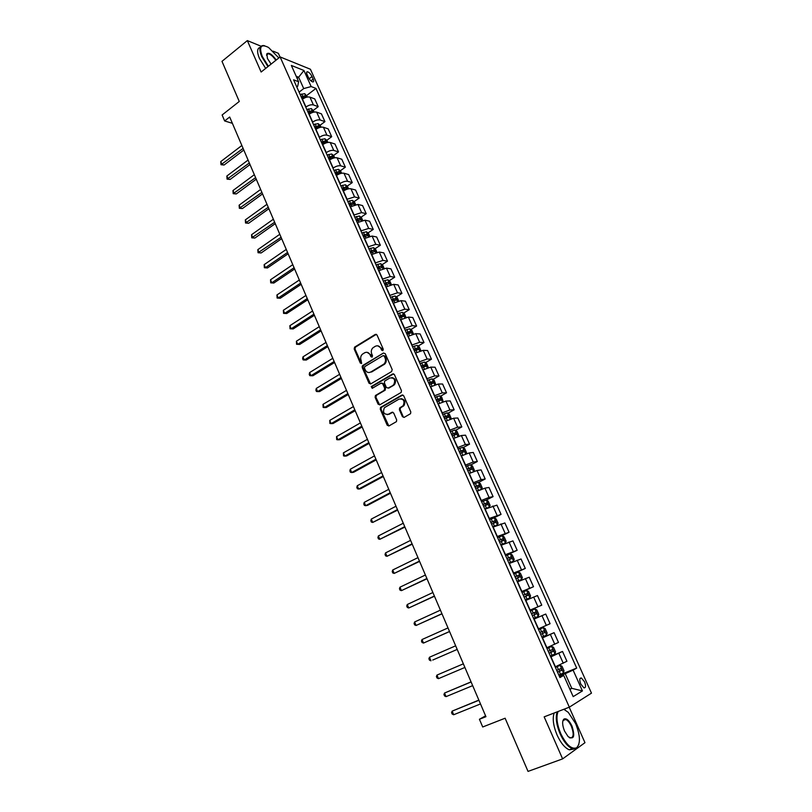 <?xml version="1.0" encoding="UTF-8"?>
<svg xmlns="http://www.w3.org/2000/svg" width="812" height="812" viewBox="0 0 812 812"><rect width="100%" height="100%" fill="white"/><g stroke="black" fill="none" stroke-linecap="round" stroke-linejoin="round"><path stroke-width="1.22" d="M382.858 350.632L383.264 349.201L377.032 335.021L375.296 334.402L354.6 347.13L354.205 349.018L360.295 363.076L361.624 363.421L361.086 360.295C360.264 357.97 360.66 355.971 362.284 354.286L364.598 352.804C366.922 351.708 368.76 352.388 370.11 354.834L370.901 356.661L372.109 357.118L372.515 355.697L371.713 353.859C370.881 351.535 371.277 349.525 372.901 347.83L375.256 346.318C377.61 345.212 379.468 345.892 380.828 348.348L381.63 350.185L382.858 350.632M584.528 681.806L581.372 677.99C579.484 677.949 579.291 679.979 580.783 684.059L583.94 687.886C585.838 687.916 586.041 685.886 584.528 681.806M402.417 416.657L404.193 417.358L410.557 413.684L410.801 411.928L403.696 395.748L401.91 395.068L380.534 407.421L380.26 409.218L387.192 425.234L388.948 425.945L396.439 421.641L396.682 419.885L393.688 412.983L391.922 412.293L388.38 414.303C383.873 414.617 382.553 412.405 384.421 407.675L399.118 399.068C403.635 398.692 404.995 400.884 403.188 405.655L399.646 407.969L399.392 409.745L402.417 416.657L404.051 417.429M261.017 46.203L247.335 40.6L221.98 61.347L239.266 101.459L222.112 114.989L224.65 120.958L229.684 117.009L485.941 716.691L479.425 719.27L482.714 726.984L505.115 718.224L528.033 771.4L562.614 758.885L584.975 742.686L569.202 707.222M247.335 40.6L261.129 72.024L280.11 56.931L569.334 707.171L544.162 716.854L562.614 758.885M391.607 371.581L392.186 369.541L385.213 353.656L383.467 353.017L362.761 365.481L362.203 367.491L369.013 383.234L370.739 383.893L391.607 371.581M394.419 374.606L401.453 390.633L401.179 392.44L379.803 404.823L378.067 404.143L375.114 397.332L375.418 395.525L384.137 390.389L384.715 388.359L382.746 383.843L381.001 383.173L372.231 388.329L371.236 386.583L392.643 373.946L394.419 374.606M280.008 57.013L278.364 53.318L273.147 51.176M307.088 74.572L308.266 77.181C309.646 79.84 311.169 81.433 312.823 81.941C313.828 81.921 313.95 80.987 313.188 79.129L312.021 76.531C310.631 73.872 309.108 72.278 307.443 71.771C306.449 71.791 306.337 72.725 307.088 74.572M280.11 56.931L310.417 69.243L591.481 693.143L569.334 707.171M296.786 86.985L297.669 86.305L298.633 81.758L293.599 79.82L559.935 677.563L563.711 675.422L559.539 676.69M298.633 81.758L291.346 65.437L303.942 70.492L311.158 86.559L303.708 88.579L299.09 92.132M306.794 95.41L315.969 88.406L311.158 86.559M315.969 88.406L576.693 668.083L573.099 670.123L582.437 690.921L573.181 696.625L563.711 675.422M485.576 715.839L479.425 719.27M224.65 120.958L232.374 123.312M297.131 78.399L298.633 77.231L296.187 76.277M303.708 88.579L298.633 77.231L303.942 70.492M569.821 689.104L571.78 688.332L565.223 673.676L559.265 676.061M550.506 656.411L562.523 651.457L566.928 661.272L555.164 666.875M562.523 651.457L550.749 656.949M542.183 637.714L554.099 632.68L558.473 642.424L546.679 647.834M554.099 632.68L542.294 637.988M546.344 625.413L541.98 615.669L545.745 614.045L550.079 623.717L538.265 628.935M541.98 615.669L533.91 619.16M529.972 610.319L541.756 605.153L529.911 610.177M541.756 605.153L537.453 595.551L525.587 600.484M521.791 591.968L533.494 586.721L521.619 591.562M533.494 586.721L529.221 577.2L517.325 581.94M513.681 573.759L525.293 568.441L513.387 573.099M525.293 568.441L521.05 558.981L509.134 563.548M505.632 555.692L517.153 550.282L505.216 554.758M517.153 550.282L512.94 540.893L500.994 545.288M500.405 536.427L509.073 532.266L497.106 536.57M509.073 532.266L504.891 522.948L492.914 527.161M493.797 517.944L501.055 514.382L489.068 518.513M501.055 514.382L496.903 505.135L484.906 509.175M489.078 507.287L490.103 505.419L488.195 501.166L486.276 500.04L493.087 496.629L489.057 497.411L481.08 500.588M493.087 496.629L488.976 487.454L484.926 488.164L476.979 491.301M478.501 482.429L485.19 479.009L481.12 479.669L473.152 482.795M485.19 479.009L481.1 469.894L477.009 470.493L469.052 473.589M470.777 464.941L477.344 461.51L473.234 462.048L465.276 465.134M477.344 461.51L473.284 452.467L469.163 452.944L461.216 455.999M463.104 447.585L469.559 444.154L465.408 444.57L457.471 447.605M469.559 444.154L465.53 435.171L461.368 435.526L453.512 438.49M455.491 430.35L461.825 426.909L457.643 427.213L449.716 430.198M461.825 426.909L457.826 417.997L453.624 418.231L445.707 421.205M447.919 413.247L454.152 409.796L449.929 409.979L442.022 412.922M454.152 409.796L450.183 400.945L445.94 401.067L438.044 403.99M440.398 396.266L446.529 392.805L442.276 392.876L434.379 395.779M446.529 392.805L442.591 384.015L438.318 384.025L430.431 386.908M432.938 379.407L438.967 375.936L434.674 375.895L426.797 378.757M438.967 375.936L435.059 367.217L430.746 367.115L422.869 369.947M425.518 362.659L431.456 359.188L427.132 359.036L419.266 361.847M431.456 359.188L427.579 350.53L423.235 350.317L415.368 353.108M418.15 346.044L424.006 342.562L419.642 342.299L411.785 345.07M424.006 342.562L420.149 333.965L415.764 333.641L407.918 336.391M410.831 329.54L416.597 326.048L412.202 325.683L404.366 328.413M416.597 326.048L412.77 317.512L408.355 317.086L400.529 319.796M403.564 313.158L409.248 309.656L404.823 309.179L396.997 311.869M409.248 309.656L405.442 301.181L401.006 300.643L393.181 303.323M396.347 296.887L401.95 293.386L397.494 292.797L389.679 295.446M401.95 293.386L398.174 284.961L393.698 284.322L385.893 286.961M389.181 280.739L394.703 277.217L390.207 276.537L382.411 279.145M394.703 277.217L390.948 268.863L386.451 268.122L378.656 270.711M382.056 264.702L387.507 261.17L382.98 260.378L375.195 262.956M387.507 261.17L383.782 252.867L379.245 252.024L371.47 254.582M374.982 248.766L380.361 245.234L375.804 244.341L368.039 246.878M380.361 245.234L376.656 236.992L372.089 236.048L364.334 238.566M367.958 232.953L373.256 229.41L368.678 228.416L360.924 230.912M373.256 229.41L369.592 221.219L364.994 220.184L357.239 222.661M360.985 217.251L366.212 213.688L361.604 212.602L353.859 215.058M366.212 213.688L362.568 205.568L357.94 204.421L350.205 206.867M354.052 201.65L359.208 198.087L354.57 196.9L346.846 199.316M359.208 198.087L355.595 190.008L350.936 188.78C348.784 188.465 346.277 189.216 343.415 191.043L343.212 191.175M347.16 186.161L352.266 182.588L347.597 181.309C345.445 180.975 342.938 181.726 340.076 183.553L339.883 183.685M352.266 182.588L348.663 174.57L343.983 173.24C341.822 172.895 339.325 173.636 336.472 175.463L336.28 175.605M340.319 170.774L345.364 167.191L340.664 165.821C338.502 165.455 335.995 166.186 333.164 168.023L332.961 168.165M345.364 167.191L341.791 159.233L337.082 157.812C334.909 157.426 332.412 158.147 329.581 159.994L329.388 160.137M333.529 155.488L338.502 151.905L333.783 150.443C331.611 150.037 329.114 150.758 326.292 152.605L326.089 152.747M338.502 151.905L334.96 143.998L330.22 142.486C328.048 142.059 325.551 142.78 322.74 144.627L322.537 144.769M326.779 140.314L331.692 136.72L326.942 135.168C324.759 134.731 322.273 135.442 319.471 137.299L319.268 137.441M331.692 136.72L328.17 128.864L323.409 127.261C321.227 126.804 318.73 127.514 315.939 129.372L315.746 129.514M320.07 125.251L324.932 121.638L320.161 119.993C317.969 119.526 315.482 120.217 312.691 122.084L312.498 122.236M324.932 121.638L321.43 113.842L316.65 112.147C314.447 111.66 311.96 112.35 309.189 114.218L308.996 114.37M313.412 110.28L318.213 106.666L313.412 104.931C311.219 104.423 308.733 105.103 305.962 106.981L305.769 107.133M318.213 106.666L314.741 98.912L309.93 97.135C307.718 96.608 305.241 97.288 302.48 99.176L302.287 99.318M569.963 689.418L571.78 688.332L582.437 690.921M316.65 127.788L317.543 127.129M322.851 143.196L324.201 142.212M329.043 158.726L330.89 157.396M335.62 174.113L337.589 172.712M342.451 189.46L344.288 188.171M349.333 204.898L350.906 203.812M356.255 220.448L357.402 219.676M363.238 236.109L363.827 235.724M558.9 675.239L576.693 668.083M383.467 353.017L362.132 366.354M565.223 673.676L573.099 670.123M382.797 350.662L381.61 348.378L377.773 345.81M367.044 352.296L370.891 354.864L372.069 357.138M376.372 334.321L355.402 347.171L355.006 349.058L361.462 363.543M362.761 365.481L363.563 365.501L362.994 367.511L370.556 383.985M384.238 356.113L383.01 355.656L364.821 366.588L364.426 367.998L365.268 369.927C366.608 372.383 368.445 373.084 370.779 372.018L384.015 363.999C385.558 362.294 385.913 360.315 385.091 358.062L384.238 356.113L385.01 356.143L383.843 355.656M369.247 372.525L370.779 372.018M385.01 356.143L385.862 358.082C386.695 360.335 386.329 362.314 384.786 364.02L371.571 372.028M381.975 383.081L383.528 383.843L385.487 388.349L385.192 390.166L376.474 395.302L375.905 397.312L379.661 404.904M393.647 373.855L372.2 386.441L372.221 388.329M392.988 385.233L393.749 384.634C395.698 379.833 394.388 377.621 389.821 377.996L384.685 381.061L384.37 382.888L386.339 387.405L388.095 388.085L394.52 384.634C396.51 380.798 395.606 378.453 391.82 377.58M393.759 385.233L388.877 388.075M400.996 398.651C404.833 399.402 405.817 401.727 403.96 405.635L400.417 407.939L400.164 409.715L403.178 416.617M387.375 414.668L388.38 414.303M392.835 412.191L389.151 414.272M402.864 394.967L381.315 407.401L381.041 409.187L388.836 425.995M307.545 97.004L304.713 93.664L300.176 94.578M241.854 145.5L220.762 161.588L221.97 164.471L224.082 165.009L243.793 150.037M301.82 98.272L305.748 97.237L304.997 95.806L301.181 96.841M301.546 97.653L304.997 95.806M224.082 165.009L221.006 164.714L243.092 148.403M221.006 164.714L220.762 161.588M314.264 112.046L311.382 108.595L306.834 109.539M248.076 160.055L226.842 176.031L228.06 178.924L230.161 179.432L250.005 164.562M308.499 113.264L312.427 112.198L311.676 110.757L307.86 111.812M308.205 112.604L311.676 110.757M230.161 179.432L227.076 179.147L249.325 162.968M227.076 179.147L226.842 176.031M321.034 127.19L320.222 125.363L318.101 123.627L313.554 124.591M254.329 174.702L232.963 190.556L234.191 193.479L236.282 193.946L256.247 179.188M315.218 128.347L319.136 127.261L318.395 125.819L314.569 126.895M314.914 127.657L318.395 125.819M236.282 193.946L233.186 193.672L255.587 177.645M233.186 193.672L232.963 190.556M327.855 142.435L326.972 140.476L324.861 138.761L320.304 139.755M260.632 189.45L239.114 205.182L240.352 208.126L242.433 208.552L262.54 193.916M321.988 143.531L325.906 142.435L325.165 140.973L321.339 142.07M321.664 142.81L325.165 140.973M242.433 208.552L239.347 208.298L261.9 192.403M239.347 208.298L239.114 205.182M334.717 157.792L333.783 155.691L331.661 153.996L327.104 155.021M266.975 204.289L245.315 219.9L246.564 222.864L248.634 223.259L268.873 208.735M328.799 158.827L332.707 157.701L331.986 156.239L328.139 157.345M328.464 158.076L331.986 156.239M248.634 223.259L245.539 223.006L268.254 207.273M245.539 223.006L245.315 219.9M278.841 57.946L268.559 47.472C260.896 43.635 258.805 46.629 262.276 56.464L268.396 66.249M267.95 66.604L261.718 56.617C258.835 49.41 259.383 45.716 263.382 45.533L264.59 45.736M271.096 64.097L267.452 58.525L266.833 53.775C268.985 52.252 272.121 54.333 276.232 60.017M232.709 86.234L231.014 82.306M265.666 68.411L259.444 58.444C256.785 51.927 257.049 48.243 260.216 47.38M275.796 60.362C273.147 56.434 270.609 54.221 268.173 53.724L266.549 55.226M558.118 711.485C555.976 716.702 556.849 724.071 560.737 733.601C566.299 744.878 571.587 749.608 576.591 747.811C580.661 743.569 580.336 735.499 575.606 723.583L568.309 712.398L563.832 709.282M578.834 744.472L576.378 748.441L572.348 748.705C567.903 746.827 563.832 741.884 560.128 733.886C556.332 724.659 555.347 717.311 557.174 711.85M563.954 709.241L565.203 709.942M571.963 726.029C575.201 736.504 573.922 740.026 568.106 736.596L564.533 731.044C562.198 725.065 562.036 721.046 564.046 718.996C566.563 718.082 569.202 720.427 571.963 726.029M569.303 737.621L569.973 737.935C573.668 737.925 574.135 734.048 571.374 726.304C569.659 722.609 567.761 720.325 565.7 719.473L563.843 719.615L562.817 721.117M519.436 751.455L517.193 746.248M573.962 749.05L569.293 749.821C564.837 747.943 560.767 743.01 557.073 735.022C553.287 725.806 552.322 718.468 554.16 713.007M563.447 719.584L564.107 720.071M341.629 173.25L340.624 171.017L338.513 169.332L333.955 170.388M273.36 219.23L251.558 234.719L252.806 237.693L254.877 238.058L275.248 223.645M335.66 174.225L339.568 173.088L338.848 171.606L335.001 172.743M335.315 173.433L338.848 171.606M254.877 238.058L251.771 237.825L274.649 222.234M251.771 237.825L251.558 234.719M348.581 188.82L347.516 186.435L345.415 184.781L340.847 185.867M279.795 234.272L257.83 249.639L259.099 252.633L261.149 252.958L281.662 238.667M342.573 189.724L346.47 188.567L345.75 187.085L341.903 188.232M342.207 188.912L345.75 187.085M261.149 252.958L258.043 252.735L281.084 237.297M258.043 252.735L257.83 249.639M355.595 204.492L354.458 201.975L352.367 200.341L347.8 201.457M286.26 249.416L264.154 264.651L265.422 267.666L267.473 267.95L288.128 253.78M349.525 205.334L353.423 204.167L352.712 202.665L348.855 203.832M349.15 204.492L352.712 202.665M267.473 267.95L264.357 267.737L265.422 267.666L287.56 252.451M264.357 267.737L264.154 264.651M362.649 220.285L361.452 217.606L359.361 216.002L354.793 217.149M292.777 264.661L270.518 279.764L271.797 282.799L273.837 283.043L294.634 268.995M356.529 221.057L360.426 219.869L359.716 218.357L355.859 219.544M356.133 220.174L359.716 218.357M273.837 283.043L270.721 282.85L271.797 282.799L294.086 267.716M270.721 282.85L270.518 279.764M369.754 236.18L368.496 233.359L366.405 231.775L361.827 232.953M299.334 280.008L276.922 294.969L278.212 298.024L280.241 298.248L301.181 284.322M363.583 236.891L367.471 235.673L366.77 234.15L362.903 235.368M363.177 235.977L366.77 234.15M280.241 298.248L277.115 298.055L278.212 298.024L300.653 283.083M277.115 298.055L276.922 294.969M376.91 252.187L375.58 249.223L373.5 247.66L368.922 248.868M305.931 295.456L283.368 310.285L284.667 313.361L286.687 313.544L307.768 299.74M370.688 252.836L374.565 251.598L373.875 250.066L370.008 251.294M370.262 251.882L373.875 250.066M286.687 313.544L283.561 313.361L284.667 313.361L307.261 298.552M283.561 313.361L283.368 310.285M384.117 268.315L382.726 265.189L380.645 263.656L376.068 264.895M312.579 311.006L289.864 325.703L291.163 328.799L293.183 328.941L314.406 315.269M377.844 268.884L381.721 267.635L381.041 266.092L377.154 267.341M377.407 267.909L379.407 267.148M293.183 328.941L290.046 328.779L291.163 328.799L313.919 314.132M290.046 328.779L289.864 325.703M391.374 284.555L389.912 281.277L387.842 279.764L383.254 281.033M319.278 326.668L296.4 341.223L297.71 344.339L299.709 344.44L321.085 330.9M385.05 285.053L388.938 283.784L388.258 282.231L384.35 283.5M384.594 284.038L386.624 283.266M299.709 344.44L296.573 344.288L297.71 344.339L320.618 329.814M296.573 344.288L296.4 341.223M398.692 300.907L397.149 297.466L395.089 295.984L390.501 297.293M326.008 342.431L302.977 356.854L304.297 359.99L306.286 360.041L327.804 346.643M392.297 301.343L396.195 300.044L395.525 298.481L391.607 299.77M391.831 300.288L395.525 298.481M302.977 356.854L302.622 358.66L303.15 359.909L304.297 359.99L327.368 345.597M406.051 317.38L404.437 313.777L402.387 312.315L397.789 313.665M332.798 358.305L309.605 372.576L310.935 375.743L312.914 375.753L334.574 362.487M399.605 317.746L403.513 316.426L402.843 314.843L398.905 316.162M399.118 316.65L401.189 315.858L402.234 316.558M309.605 372.576L309.23 374.373L309.768 375.631L310.935 375.743L334.158 361.492M413.47 333.965L411.785 330.21L409.735 328.779L405.137 330.149M339.629 374.291L316.274 388.42L317.604 391.597L319.583 391.577L341.395 378.443M406.964 334.26L410.872 332.92L410.222 331.326L406.264 332.666M406.467 333.133L408.558 332.331L409.593 333.052M316.274 388.42L315.888 390.196L316.426 391.465L317.604 391.597L340.999 377.499M420.931 350.682L419.185 346.754L417.135 345.344L412.537 346.754M346.501 390.389L322.983 404.366L324.333 407.563L326.292 407.502L348.257 394.5M414.384 350.896L418.292 349.536L417.642 347.922L413.663 349.292M413.866 349.728L415.977 348.916L417.003 349.657M322.983 404.366L323.135 407.401L324.333 407.563L347.881 393.617M428.36 367.542L426.625 363.421L424.595 362.04L419.987 363.482M353.423 406.589L329.743 420.413L331.103 423.641L333.052 423.529L355.169 410.679M421.844 367.653L425.762 366.263L425.123 364.649L421.123 366.039M421.306 366.445L423.448 365.623L424.463 366.385M329.743 420.413L329.885 423.448L331.103 423.641L354.814 409.847M435.76 384.543L434.136 380.199L432.106 378.849L427.498 380.331M360.396 422.91L336.544 436.582L337.914 439.82L339.852 439.678L362.132 426.96M429.365 384.523L433.293 383.122L432.654 381.488L428.645 382.899M428.817 383.284L430.969 382.452L431.984 383.234M336.544 436.582L336.686 439.607L337.914 439.82L361.797 426.188M443.23 401.676L441.687 397.109L439.668 395.779L435.059 397.301M367.42 439.333L343.405 452.852L344.775 456.121L346.704 455.928L369.145 443.362M436.937 401.524L440.875 400.093L440.236 398.448L436.206 399.89M436.369 400.245L438.551 399.402L439.556 400.204M343.405 452.852L343.527 455.877L344.775 456.121L368.831 442.642M450.761 418.941L451.137 418.241L449.3 414.14L447.29 412.841L442.672 414.394M374.494 455.887L350.297 469.234L351.687 472.533L353.606 472.29L376.2 459.876M444.57 418.647L448.508 417.195L447.879 415.541L443.829 417.003M443.981 417.338L446.184 416.475L447.179 417.307M350.297 469.234L349.87 470.94L350.429 472.259L351.687 472.533L375.915 459.206M458.354 436.328L458.81 435.425L456.963 431.284L454.964 430.015L450.345 431.608M381.61 472.543L357.25 485.738L358.64 489.047L360.548 488.773L383.305 476.502M452.254 435.902L456.202 434.42L455.583 432.745L451.513 434.237M451.655 434.542L453.867 433.679L454.862 434.522M357.25 485.738L356.803 487.423L357.361 488.743L358.64 489.047L383.041 475.893M466.017 453.837L466.555 452.731L464.687 448.569L462.738 447.351L458.069 448.955M462.14 455.522L461.175 455.928M388.786 489.321L364.243 502.354L365.654 505.693L367.542 505.368L390.46 493.249M459.998 453.269L463.946 451.776L463.337 450.081L459.247 451.594M459.379 451.878L461.612 450.995L462.596 451.878M364.243 502.354L363.796 504.019L364.355 505.358L365.654 505.693L390.217 492.691M473.741 471.478L474.34 470.168L472.472 465.966L470.473 464.758L465.855 466.423M471.539 472.391L468.981 473.447M396.002 506.221L371.287 519.081L372.708 522.441L397.667 510.109M467.793 470.777L471.752 469.255L471.143 467.55L467.042 469.092M467.154 469.336L469.417 468.453L470.392 469.356M371.287 519.081L370.83 520.736L371.388 522.075L372.708 522.441L397.454 509.611M481.526 489.25L482.196 487.728L480.308 483.505L478.319 482.318L473.7 484.023M480.765 489.565L476.847 491.098M403.27 523.232L378.382 535.93L379.803 539.31L404.924 527.089M475.649 488.408L479.618 486.855L479.009 485.15L474.898 486.713M474.99 486.936L477.273 486.033L478.248 486.956M378.382 535.93L377.905 537.564L378.473 538.914L379.803 539.31L404.731 526.653M489.423 507.084L486.276 500.04L481.597 501.755M486.946 508.2L484.855 509.073M489.403 507.124L484.774 508.88M410.598 540.376L385.527 552.901L386.959 556.301L412.232 544.192M483.566 506.17L487.535 504.597L486.936 502.872L482.805 504.455M482.886 504.648L485.19 503.744L486.155 504.699M385.527 552.901L385.04 554.515L385.619 555.875L386.959 556.301L412.07 543.817M492.823 526.958L497.391 524.999L498.071 523.243L496.152 518.959L494.183 517.833L489.555 519.619M497.391 524.999L492.752 526.795M417.977 557.631L392.724 569.983L394.165 573.414L419.591 561.417M491.534 524.065L495.513 522.471L494.924 520.725L490.773 522.339M490.844 522.502L493.168 521.578L494.122 522.573M392.724 569.983L392.226 571.587L392.805 572.957L394.165 573.414L419.459 561.102M500.852 544.974L505.429 543.005L506.099 541.198L504.161 536.874L502.202 535.788L497.573 537.615M505.429 543.005L500.801 544.852M425.397 575.018L399.961 587.188L401.422 590.639L427.01 578.773M499.573 542.091L503.552 540.467L502.963 538.711L498.801 540.356M498.862 540.487L501.197 539.554L502.151 540.589M399.961 587.188L399.453 588.771L400.042 590.151L401.422 590.639L426.889 578.509M508.941 563.132L513.539 561.153L514.179 559.295L512.24 554.941L510.291 553.875L505.653 555.743M513.539 561.153L508.901 563.031M432.887 592.527L407.259 604.514L408.73 607.995L434.471 596.241M507.662 560.26L511.651 558.605L511.073 556.839L506.881 558.514M506.932 558.615L509.297 557.671L510.24 558.737M407.259 604.514L406.741 606.077L407.33 607.467L408.73 607.995L434.39 596.038M517.092 581.422L521.7 579.433L522.329 577.515L520.37 573.13L518.482 572.125L513.793 574.013M521.7 579.433L517.061 581.351M440.419 610.157L414.607 621.962L416.089 625.473L441.992 613.842M515.823 578.56L519.812 576.885L519.233 575.099L515.031 576.794M515.062 576.875L517.447 575.911L518.391 577.027M414.607 621.962L414.079 623.514L414.668 624.915L416.089 625.473L441.931 613.699M525.303 599.845L529.932 597.855L530.54 595.886L528.561 591.461L526.633 590.466L521.994 592.415M529.932 597.855L525.293 599.814M448.011 627.92L422.007 639.541L423.499 643.074L449.564 631.563M524.034 597.003L528.033 595.297L527.465 593.491L523.243 595.226M523.263 595.267L525.668 594.293L526.592 595.47M422.007 639.541L421.469 641.074L422.057 642.485L423.499 643.074L449.533 631.482M538.224 616.409L533.575 618.419L538.224 616.409L538.813 614.39L536.823 609.934L534.895 608.97L530.256 610.959M432.735 660.044L457.197 649.417L432.735 660.044M532.317 615.577L536.326 613.852L535.747 612.035L531.515 613.791M531.525 613.801L533.941 612.816L534.864 614.085M455.654 645.814L429.467 657.243L430.959 660.795L429.507 660.176L428.909 658.755L429.467 657.243M541.929 637.156L546.577 635.106L547.146 633.025L545.136 628.539L543.228 627.615L538.579 629.645M543.228 627.615L538.569 629.625M438.48 678.649L437.008 678L436.399 676.569L436.968 675.077L463.358 663.83L436.968 675.077L438.48 678.649L464.9 667.454M540.66 634.304L544.669 632.548L544.101 630.711L539.848 632.497M544.101 630.711L542.284 631.482L542.761 633.36L540.64 634.273M550.343 656.045L554.992 653.954L555.54 651.813L553.52 647.296L551.612 646.403L546.973 648.473M551.612 646.403L546.943 648.423M471.072 681.877L444.529 693.032L446.052 696.635L472.675 685.632M549.064 653.163L553.084 651.386L552.515 649.529L548.252 651.346M552.515 649.529L550.688 650.29L551.155 652.178L549.034 653.112M471.112 681.989L444.529 693.032L443.951 694.504L444.56 695.945L446.052 696.635M558.829 675.077L563.467 672.935L564.005 670.742L561.965 666.185L560.067 665.332L555.428 667.444M560.067 665.332L555.388 667.362M478.857 700.096L452.152 711.119L453.675 714.753L480.501 703.943M557.529 672.174L561.559 670.367L560.99 668.499L556.717 670.347M559.214 669.24L559.61 671.148L557.489 672.082M478.928 700.269L452.152 711.119L451.553 712.571L452.162 714.022L453.675 714.753M555.418 666.774L550.993 656.847M546.923 647.732L542.538 637.887M538.508 628.833L534.154 619.059M530.145 610.076L525.821 600.372M521.852 591.461L517.569 581.839M513.62 572.988L509.368 563.437M505.45 554.657L501.227 545.177M497.34 536.458L493.148 527.049M489.291 518.391L485.129 509.053M481.303 500.466L477.172 491.199M473.376 482.673L469.275 473.477M465.509 465.012L461.439 455.887M457.694 447.483L453.654 438.419M449.939 430.076L445.93 421.083M442.235 412.8L438.257 403.868M434.593 395.657L430.644 386.786M427.01 378.625L423.082 369.825M419.479 361.726L415.582 352.987M411.999 344.948L408.131 336.269M404.579 328.281L400.732 319.664M397.2 311.747L393.394 303.191M389.882 295.314L386.096 286.829M382.614 279.013L378.859 270.579M375.408 262.824L371.673 254.44M368.242 246.746L364.537 238.423M361.127 230.781L357.442 222.518M354.062 214.926L350.408 206.725M347.049 199.184L343.415 191.043M340.076 183.553L336.472 175.463M333.164 168.023L329.581 159.994M326.292 152.605L322.74 144.627M319.471 137.299L315.939 129.372M312.691 122.084L309.189 114.218M305.962 106.981L302.48 99.176M313.412 104.931L309.93 97.135M320.161 119.993L316.65 112.147M326.942 135.168L323.409 127.261M333.783 150.443L330.22 142.486M340.664 165.821L337.082 157.812M347.597 181.309L343.983 173.24M354.57 196.9L350.936 188.78M361.604 212.602L357.94 204.421M368.678 228.416L364.994 220.184M375.804 244.341L372.089 236.048M382.98 260.378L379.245 252.024M390.207 276.537L386.451 268.122M397.494 292.797L393.698 284.322M404.823 309.179L401.006 300.643M412.202 325.683L408.355 317.086M419.642 342.299L415.764 333.641M427.132 359.036L423.235 350.317M434.674 375.895L430.746 367.115M442.276 392.876L438.318 384.025M449.929 409.979L445.94 401.067M457.643 427.213L453.624 418.231M465.408 444.57L461.368 435.526M473.234 462.048L469.163 452.944M481.12 479.669L477.009 470.493M489.057 497.411L484.926 488.164M497.056 515.285L492.894 505.977M505.115 533.301L500.923 523.913M513.245 551.449L509.012 541.99M521.426 569.73L517.163 560.199M529.668 588.152L525.374 578.55M537.97 606.706L533.646 597.043M554.779 644.261L550.384 634.436M563.274 663.252L558.849 653.356M309.139 78.754L312.021 76.531M310.935 80.855L313.188 79.129M381.61 348.378L380.828 348.348M371.693 356.691L370.901 356.661M370.891 354.864L370.11 354.834M361.086 363.096L360.295 363.076M355.006 349.058L354.205 349.018M355.565 347.049L354.763 347.008M376.078 334.453L375.296 334.402M382.411 350.216L381.63 350.185M369.805 383.234L369.013 383.234M362.994 367.511L362.203 367.491M384.025 364.598L383.244 364.578M385.862 358.082L385.091 358.062M378.849 404.122L378.067 404.143M375.905 397.312L375.114 397.332M376.474 395.302L375.682 395.312M384.918 390.379L384.137 390.389M385.487 388.349L384.715 388.359M383.528 383.843L382.746 383.843M372.2 386.441L371.409 386.451M393.424 373.956L392.643 373.946M400.164 409.715L399.392 409.745M400.742 407.675L399.981 407.705M403.077 406.345L402.316 406.376M392.693 412.263L391.922 412.293M387.974 425.194L387.192 425.234M381.041 409.187L380.26 409.218M381.61 407.167L380.828 407.198M402.681 395.058L401.91 395.068M306.357 97.257L304.774 93.715M302.734 96.252L301.719 93.979M303.678 98.384L303.373 97.684M313.077 112.3L311.443 108.635M309.402 111.214L308.387 108.94M310.397 113.436L310.052 112.655M319.847 127.454L318.152 123.668M316.132 126.286L315.107 123.992M317.157 128.59L316.771 127.738M326.657 142.709L324.912 138.801M322.892 141.461L321.867 139.146M323.958 143.846L323.541 142.922M333.519 158.076L331.722 154.036M329.713 156.736L328.667 154.412M330.809 159.213L330.362 158.208M340.431 173.545L338.574 169.383M336.564 172.124L335.518 169.779M337.711 174.692L337.234 173.606M347.384 189.115L345.476 184.821M343.476 187.613L342.42 185.248M344.664 190.272L344.146 189.105M354.397 204.807L352.418 200.381M350.429 203.213L349.373 200.838M351.657 205.964L351.099 204.715M361.452 220.6L359.411 216.043M357.442 218.915L356.366 216.52M358.701 221.757L358.112 220.428M368.557 236.505L366.456 231.816M364.497 234.739L363.421 232.323M365.806 237.672L365.167 236.262M375.712 252.522L373.55 247.701M371.591 250.664L370.516 248.239M372.952 253.699L372.282 252.197M382.919 268.65L380.696 263.687M378.747 266.701L377.661 264.255M380.148 269.828L379.437 268.244M390.176 284.9L387.892 279.795M385.954 282.86L384.858 280.394M387.395 286.088L386.644 284.413M397.484 301.262L395.139 296.015M393.211 299.12L392.105 296.644M394.693 302.45L393.911 300.694M393.84 299.516L395.495 298.481M404.843 317.746L402.437 312.356M400.519 315.513L399.402 313.016M402.041 318.933L401.219 317.086M401.138 315.878L402.803 314.843M412.263 334.341L409.786 328.809M407.878 332.007L406.751 329.499M409.451 335.539L408.588 333.6M408.487 332.352L410.161 331.326M419.723 351.058L417.185 345.384M415.287 348.632L414.161 346.095M416.911 352.266L415.998 350.236M415.886 348.937L417.581 347.932M427.254 367.897L424.646 362.071M422.747 365.37L421.611 362.822M424.422 369.105L423.468 366.983M423.336 365.654L425.041 364.659M434.826 384.858L432.157 378.879M430.269 382.229L429.122 379.661M431.984 386.076L430.999 383.853M430.847 382.482L432.563 381.498M442.459 401.95L439.718 395.809M437.841 399.21L436.694 396.621M439.607 403.168L438.571 400.854M438.409 399.433L440.145 398.459M450.142 419.154L447.341 412.872M445.473 416.323L444.306 413.714M447.29 420.383L446.214 417.967M446.032 416.515L447.777 415.551M457.887 436.491L455.014 430.045M453.157 433.547L451.99 430.928M455.024 437.729L453.898 435.212M453.705 433.709L455.461 432.766M465.692 453.959L462.738 447.351M460.901 450.914L459.724 448.265M462.81 455.197L461.642 452.578M461.429 451.046L463.205 450.102M473.548 471.549L470.524 464.789M468.697 468.392L467.509 465.733M470.645 472.757L469.448 470.077M469.214 468.494L471.001 467.57M481.465 489.281L478.369 482.348M476.553 486.012L475.355 483.323M478.512 490.397L477.314 487.707M477.06 486.083L478.857 485.16M484.47 503.755L483.262 501.055M486.439 508.18L485.231 505.47M484.967 503.795L486.774 502.892M497.401 524.958L494.234 517.863M492.437 521.639L491.23 518.909M494.427 526.085L493.209 523.354M492.925 521.639L494.741 520.746M505.45 542.964L502.252 535.818M500.476 539.645L499.248 536.894M502.476 544.131L501.248 541.381M500.943 539.615L502.78 538.742M513.549 561.102L510.332 553.906M508.566 557.793L507.338 555.022M510.586 562.31L509.347 559.539M509.022 557.732L510.87 556.859M521.72 579.382L518.482 572.125M516.716 576.073L515.478 573.282M518.756 580.631L517.508 577.839M517.163 575.982L519.03 575.129M529.942 597.805L526.683 590.497M524.938 594.496L523.679 591.684M526.978 599.083L525.729 596.272M525.364 594.364L527.242 593.521M538.234 616.359L534.946 608.99M533.21 613.06L531.951 610.228M535.281 617.678L534.012 614.846M533.626 612.887L535.524 612.065M546.588 635.055L543.269 627.635M541.553 631.756L540.284 628.904M543.634 636.415L542.355 633.563M542.761 633.36L544.669 632.548M555.002 653.904L551.663 646.423M549.957 650.605L548.679 647.732M552.048 655.304L550.769 652.422M551.155 652.178L553.084 651.386M563.487 672.884L560.118 665.353M558.423 669.596L557.133 666.703M560.534 674.325L559.245 671.422M559.61 671.148L561.559 670.367M580.032 678.517L581.372 677.99M306.611 72.41L307.443 71.771M355.402 347.171L354.6 347.13M363.35 365.654L362.558 365.633M384.786 364.02L384.015 363.999M376.2 395.515L375.418 395.525M385.192 390.166L384.411 390.176M372.028 386.573L371.236 386.583M394.52 384.634L393.749 384.634M400.417 407.939L399.646 407.969M403.96 405.635L403.188 405.655M381.315 407.401L380.534 407.421M268.173 53.724L266.549 55.023M266.803 54.353L266.833 53.775M569.293 749.821L572.348 748.705M565.7 719.473L562.99 720.498M563.843 719.615L564.046 718.996M576.591 747.811L576.378 748.441M401.189 315.858L402.843 314.843M408.558 332.331L410.222 331.326M415.977 348.916L417.642 347.922M423.448 365.623L425.123 364.649M430.969 382.452L432.654 381.488M438.551 399.402L440.236 398.448M446.184 416.475L447.879 415.541M453.867 433.669L455.583 432.745M461.612 450.995L463.337 450.081M469.417 468.453L471.143 467.55M477.273 486.033L479.009 485.14M485.19 503.744L486.936 502.872M493.168 521.578L494.924 520.725M501.197 539.554L502.963 538.711M509.297 557.671L511.073 556.839M517.447 575.911L519.233 575.099M525.668 594.293L527.465 593.491M533.941 612.816L535.747 612.035M559.844 668.956L560.99 668.489"/></g></svg>
